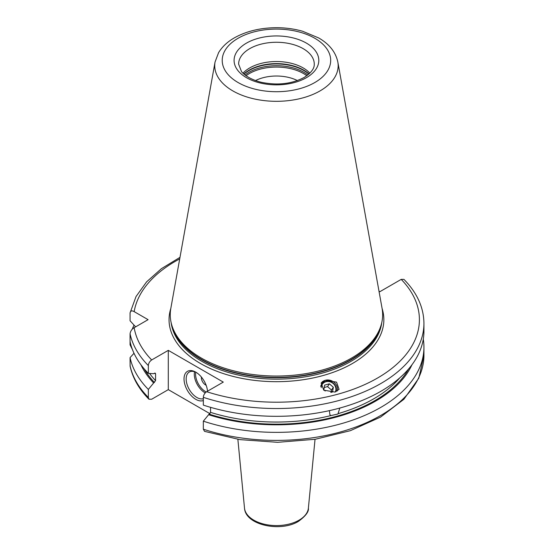 <?xml version="1.0" encoding="UTF-8"?>
<svg xmlns="http://www.w3.org/2000/svg" width="554" height="554" viewBox="0 0 554 554"><rect width="100%" height="100%" fill="white"/><g stroke="black" fill="none" stroke-linecap="round" stroke-linejoin="round"><path stroke-width="0.83" d="M148.347 389.42A147.496 85.157 180 0 1 130.058 357.614L130.114 366.242C132.725 378.133 138.999 389.13 148.95 399.226L148.347 397.453L148.347 389.42L155.577 380.619A137.662 79.478 180 0 1 149.594 373.451M423.291 339.18A147.496 85.157 180 0 1 423.942 347.206A147.496 85.157 180 0 1 203.332 421.165L203.332 429.198L204.558 431.365L239.875 439.62L277.623 442.314L315.288 439.267L350.377 430.68L380.57 417.086L403.908 399.268L418.789 378.216L423.942 355.239A147.496 85.157 0 0 1 203.332 429.198M135.626 326.853L130.058 320.752L130.058 312.962C130.522 310.766 131.894 310.323 134.165 311.632L148.084 319.665L134.165 327.698C131.894 329.021 130.522 331.043 130.058 333.778L130.058 344.83L132.441 349.574M132.288 329.187A147.496 85.157 180 0 1 134.013 325.094M148.95 399.226L151.678 399.233L168.298 389.635L168.298 350.357L151.678 359.955C149.628 361.381 148.52 363.258 148.347 365.585L148.347 373.375L153.631 373.715L154.462 373.237L155.577 373.825L155.577 380.619M154.885 373.084A137.662 79.478 180 0 0 155.577 373.825L155.383 373.244M210.021 413.727L168.298 389.635M378.984 291.169L379.885 291.688L401.214 279.375L403.942 279.382C417.079 292.768 423.741 307.435 423.942 323.37A147.496 85.157 180 0 1 203.332 397.329L203.332 405.113A147.496 85.157 180 0 0 423.942 331.16L423.942 323.37M130.058 357.614L134.013 353.272M130.058 312.962L136.021 296.563L146.609 281.848L161.436 268.655L179.981 257.347M153.631 382.973A140.3 81.002 180 0 1 140.91 364.747M411.982 364.747A140.3 81.002 0 0 1 208.616 414.717L203.332 421.165M208.616 414.717L210.562 412.363A137.662 79.478 0 0 0 330.897 415.576L329.879 414.717L329.408 410.639M339.824 408.056L337.919 414.032L330.897 415.576M210.562 407.349L210.562 412.363M148.347 373.375A147.496 85.157 180 0 1 130.058 341.569M168.298 350.357L223.283 382.101L206.663 391.699C204.613 393.125 203.505 395.002 203.332 397.329M334.914 392.052L339.083 389.365L336.569 382.149L325.392 380.266L321.216 382.952L323.73 390.161L334.914 392.052M351.541 358.078A106.195 61.314 180 0 1 245.325 373.348A106.195 61.314 180 0 1 172.176 326.341A106.195 61.314 180 0 1 170.819 308.405L215.056 62.006A61.716 35.629 0 0 0 249.916 97.857A61.716 35.629 0 0 0 320.087 90.877A61.716 35.629 0 0 0 337.836 62.006L382.08 308.405A106.195 61.314 0 0 1 380.723 326.341A106.195 61.314 0 0 1 351.541 358.078M243.012 73.163A37.817 21.835 180 0 1 249.702 67.934A37.817 21.835 0 0 1 309.88 73.163M297.38 80.565A31.772 18.344 0 0 0 255.519 80.565M203.332 400.535A16.641 9.605 60 0 1 195.791 399.337A16.641 9.605 60 0 1 184.025 378.957A16.641 9.605 60 0 1 195.791 372.163L195.791 372.163A16.641 9.605 60 0 1 207.508 391.214M203.332 398.7A15.131 8.732 -120 0 1 196.864 397.481A15.131 8.732 60 0 1 186.975 384.151A15.131 8.732 60 0 1 189.295 372.032A15.131 8.732 60 0 1 196.338 372.489M201.386 377.025A6.052 3.49 60 0 0 205.631 385.009A6.052 3.49 -120 0 0 206.143 385.265M337.372 390.999A9.231 8.282 33.3 0 0 334.346 382.551A9.231 8.282 33.3 0 0 325.392 380.266A9.231 8.282 -146.7 0 0 321.078 383.174M336.022 391.685A8.171 7.334 33.3 0 0 333.847 383.749A8.171 7.334 33.3 0 0 325.607 381.436A8.171 7.334 33.3 0 0 320.697 386.38M321.251 387.641A7.562 6.787 -146.7 0 1 325.967 381.754A7.562 6.787 33.3 0 1 333.875 384.192A7.562 6.787 33.3 0 1 335.336 391.927M330.78 392.44L332.532 391.969L333.335 387.26L329.388 383.832L324.637 385.106L323.834 389.815L325.212 391.013M329.388 383.832L327.553 386.616L324.228 387.516M333.335 387.26L331.5 390.051L327.553 386.616M331.105 392.357L331.5 390.051M130.058 365.647A147.496 85.157 0 0 0 148.347 397.453M408.665 368.902A139.179 80.351 180 0 1 209.447 414.24M154.462 382.495A139.179 80.351 180 0 1 144.227 368.902M338.307 413.582A137.662 79.478 0 0 0 399.863 377.793M130.058 333.778A147.496 85.157 0 0 0 148.347 365.585M134.165 327.698A142.96 82.539 0 0 0 151.678 359.955M206.663 391.699A142.96 82.539 0 0 0 377.537 378.029A142.96 82.539 0 0 0 401.214 279.375M179.704 258.898A142.96 82.539 0 0 0 134.165 311.632M382.094 308.474A107.407 62.013 0 0 1 352.399 363.514A107.407 62.013 180 0 1 226.524 374.573A107.407 62.013 180 0 1 170.805 308.474M171.138 322.629A105.592 60.961 180 0 0 239.626 375.321A105.592 60.961 180 0 0 351.111 361.291A105.592 60.961 0 0 0 381.761 322.629M380.764 326.216A105.592 60.961 0 0 1 351.111 359.871A105.592 60.961 180 0 1 243.746 374.733A105.592 60.961 180 0 1 172.135 326.216M172.176 326.341L172.709 327.94A105.655 61.002 180 0 0 245.484 374.705A105.655 61.002 180 0 0 351.153 359.511A105.655 61.002 0 0 0 380.189 327.94L380.723 326.341M314.797 82.539A54.23 31.308 0 0 0 314.797 38.261A54.23 31.308 0 0 0 238.102 38.261A54.23 31.308 0 0 0 238.102 82.539A54.23 31.308 0 0 0 314.797 82.539M246.495 43.108A42.36 24.452 0 0 0 246.495 77.692A42.36 24.452 0 0 0 306.397 77.692A42.36 24.452 0 0 0 306.397 43.108A42.36 24.452 0 0 0 246.495 43.108M249.702 48.662A37.817 21.835 0 0 0 238.629 64.105L241.412 71.369C242.894 73.724 249.168 79.319 261.426 82.317C277.568 85.586 291.799 83.973 304.132 77.463C314.651 70.677 314.263 65.621 314.263 64.105A37.817 21.835 0 0 0 290.919 43.932A37.817 21.835 0 0 0 249.702 48.662M309.049 73.945A38.662 22.326 0 0 0 249.106 70.164A38.662 22.326 180 0 0 243.843 73.945M244.023 74.104A38.725 22.361 180 0 1 249.065 70.524A38.725 22.361 0 0 1 308.869 74.104M307.837 74.97A38.725 22.361 0 0 0 249.065 72.255A38.725 22.361 180 0 0 245.062 74.97M246.08 75.739A38.198 22.049 180 0 1 249.439 73.523A38.198 22.049 0 0 1 306.812 75.739M308.384 508.143C308.952 511.674 305.642 516.079 298.447 521.369C280.684 532.387 245.436 525.261 244.508 508.143A31.987 18.469 0 0 0 265.034 524.368A31.987 18.469 0 0 0 299.063 520.171A31.987 18.469 0 0 0 308.384 508.143L315.032 439.308M194.544 371.734A15.131 8.732 -120 0 0 204.994 392.786A15.131 8.732 -120 0 0 205.209 392.911M195.756 372.205A14.217 8.213 -120 0 0 205.631 391.678A14.217 8.213 -120 0 0 206.213 391.99M423.942 347.206L423.942 355.239M337.836 62.006C335.662 52.034 329.27 44.008 318.668 37.935L302.623 31.253C294.403 28.919 285.767 27.735 276.716 27.7C260.512 27.755 246.378 31.149 234.314 37.887C227.382 41.855 222.14 46.778 218.581 52.658L215.056 62.006M244.508 508.143L237.867 439.308"/></g></svg>
